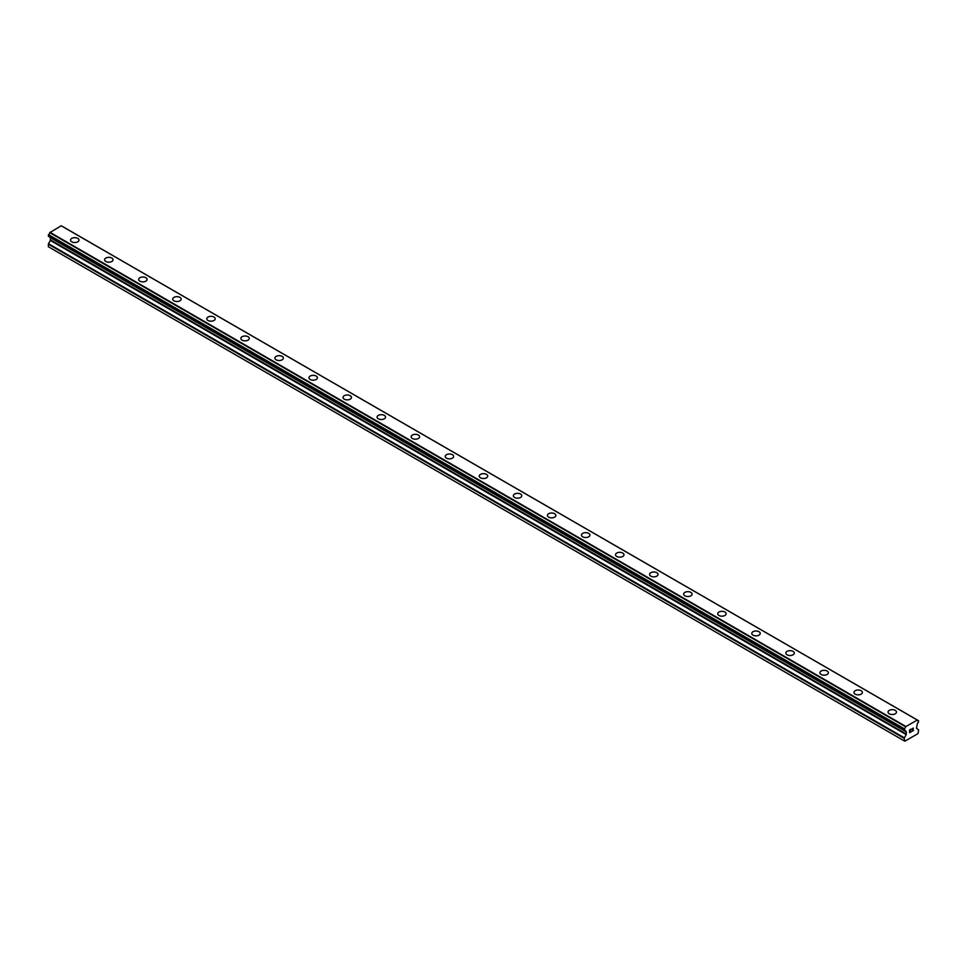 <?xml version="1.0" encoding="UTF-8"?>
<svg xmlns="http://www.w3.org/2000/svg" width="967" height="967" viewBox="0 0 967 967"><rect width="100%" height="100%" fill="white"/><g stroke="black" fill="none" stroke-linecap="round" stroke-linejoin="round"><path stroke-width="1.45" d="M70.531 240.106A4.219 2.43 180 0 1 73.141 237.858A4.219 2.43 180 0 1 77.735 238.378A4.219 2.43 180 0 1 78.968 240.106A4.219 2.43 180 0 1 76.357 242.354A4.219 2.43 180 0 1 71.763 241.823A4.219 2.43 180 0 1 70.531 240.106A4.219 2.43 180 0 1 73.141 237.858A4.219 2.43 180 0 1 77.735 238.39A4.219 2.43 180 0 1 78.968 240.106M104.593 259.772A4.219 2.43 180 0 1 107.204 257.524A4.219 2.43 180 0 1 111.797 258.044A4.219 2.43 180 0 1 113.03 259.772A4.219 2.43 180 0 1 110.419 262.021A4.219 2.43 180 0 1 105.826 261.489A4.219 2.43 180 0 1 104.593 259.772A4.219 2.43 180 0 1 107.204 257.524A4.219 2.43 180 0 1 111.797 258.056A4.219 2.43 180 0 1 113.03 259.772M138.656 279.439A4.219 2.43 180 0 1 141.267 277.191A4.219 2.43 180 0 1 145.86 277.71A4.219 2.43 180 0 1 147.093 279.439A4.219 2.43 180 0 1 144.482 281.687A4.219 2.43 180 0 1 139.889 281.155A4.219 2.43 180 0 1 138.656 279.439A4.219 2.43 180 0 1 141.267 277.191A4.219 2.43 180 0 1 145.86 277.722A4.219 2.43 180 0 1 147.093 279.439M179.922 297.389A4.219 2.43 180 0 1 181.155 299.105A4.219 2.43 180 0 1 178.544 301.353A4.219 2.43 180 0 1 173.951 300.822A4.219 2.43 180 0 1 172.718 299.105A4.219 2.43 180 0 1 175.329 296.857A4.219 2.43 180 0 1 179.922 297.389M172.718 299.105A4.219 2.43 180 0 1 175.329 296.857A4.219 2.43 180 0 1 179.922 297.377A4.219 2.43 180 0 1 181.155 299.105M206.781 318.772A4.219 2.43 180 0 1 209.392 316.523A4.219 2.43 180 0 1 213.985 317.043A4.219 2.43 180 0 1 215.218 318.772A4.219 2.43 180 0 1 212.607 321.02A4.219 2.43 180 0 1 208.014 320.488A4.219 2.43 180 0 1 206.781 318.772A4.219 2.43 180 0 1 209.392 316.523A4.219 2.43 180 0 1 213.985 317.055A4.219 2.43 180 0 1 215.218 318.772M240.843 338.438A4.219 2.43 180 0 1 243.454 336.19A4.219 2.43 180 0 1 248.048 336.709A4.219 2.43 180 0 1 249.281 338.438A4.219 2.43 180 0 1 246.67 340.686A4.219 2.43 180 0 1 242.076 340.154A4.219 2.43 180 0 1 240.843 338.438A4.219 2.43 180 0 1 243.454 336.19A4.219 2.43 180 0 1 248.048 336.721A4.219 2.43 180 0 1 249.281 338.438M274.906 358.104A4.219 2.43 180 0 1 277.517 355.856A4.219 2.43 180 0 1 282.11 356.376A4.219 2.43 180 0 1 283.343 358.104A4.219 2.43 180 0 1 280.732 360.353A4.219 2.43 180 0 1 276.139 359.821A4.219 2.43 180 0 1 274.906 358.104A4.219 2.43 180 0 1 277.517 355.856A4.219 2.43 180 0 1 282.11 356.388A4.219 2.43 180 0 1 283.343 358.104M308.969 377.771A4.219 2.43 180 0 1 311.579 375.522A4.219 2.43 180 0 1 316.173 376.042A4.219 2.43 180 0 1 317.406 377.771A4.219 2.43 180 0 1 314.795 380.019A4.219 2.43 180 0 1 310.202 379.487A4.219 2.43 180 0 1 308.969 377.771A4.219 2.43 180 0 1 311.579 375.522A4.219 2.43 180 0 1 316.173 376.054A4.219 2.43 180 0 1 317.406 377.771M350.235 395.721A4.219 2.43 180 0 1 351.468 397.437A4.219 2.43 180 0 1 348.857 399.685A4.219 2.43 180 0 1 344.264 399.153A4.219 2.43 180 0 1 343.031 397.437A4.219 2.43 180 0 1 345.642 395.189A4.219 2.43 180 0 1 350.235 395.721M343.031 397.437A4.219 2.43 180 0 1 345.642 395.189A4.219 2.43 180 0 1 350.235 395.708A4.219 2.43 180 0 1 351.468 397.437M377.094 417.091A4.219 2.43 180 0 1 379.705 414.843A4.219 2.43 180 0 1 384.298 415.375A4.219 2.43 180 0 1 385.531 417.103A4.219 2.43 180 0 1 382.92 419.34A4.219 2.43 180 0 1 378.327 418.82A4.219 2.43 180 0 1 377.094 417.091A4.219 2.43 180 0 1 379.705 414.855A4.219 2.43 180 0 1 384.298 415.387A4.219 2.43 180 0 1 385.531 417.091M411.156 436.758A4.219 2.43 180 0 1 413.767 434.509A4.219 2.43 180 0 1 418.36 435.041A4.219 2.43 180 0 1 419.593 436.77A4.219 2.43 180 0 1 416.982 439.006A4.219 2.43 180 0 1 412.389 438.486A4.219 2.43 180 0 1 411.156 436.758A4.219 2.43 180 0 1 413.767 434.521A4.219 2.43 180 0 1 418.36 435.041A4.219 2.43 180 0 1 419.593 436.758M445.219 456.424A4.219 2.43 180 0 1 447.83 454.176A4.219 2.43 180 0 1 452.423 454.708A4.219 2.43 180 0 1 453.656 456.436A4.219 2.43 180 0 1 451.045 458.672A4.219 2.43 180 0 1 446.452 458.153A4.219 2.43 180 0 1 445.219 456.424A4.219 2.43 180 0 1 447.83 454.188A4.219 2.43 180 0 1 452.423 454.708A4.219 2.43 180 0 1 453.656 456.424M479.281 476.102A4.219 2.43 180 0 1 481.892 473.854A4.219 2.43 180 0 1 486.486 474.374A4.219 2.43 180 0 1 487.719 476.102M486.486 474.374A4.219 2.43 180 0 1 487.719 476.09A4.219 2.43 180 0 1 485.108 478.339A4.219 2.43 180 0 1 480.514 477.819A4.219 2.43 180 0 1 479.281 476.09A4.219 2.43 180 0 1 481.892 473.842A4.219 2.43 180 0 1 486.486 474.374M513.344 495.757A4.219 2.43 180 0 1 515.955 493.508A4.219 2.43 180 0 1 520.548 494.04A4.219 2.43 180 0 1 521.781 495.769A4.219 2.43 180 0 1 519.17 498.005A4.219 2.43 180 0 1 514.577 497.485A4.219 2.43 180 0 1 513.344 495.757A4.219 2.43 180 0 1 515.955 493.521A4.219 2.43 180 0 1 520.548 494.04A4.219 2.43 180 0 1 521.781 495.757M547.407 515.423A4.219 2.43 180 0 1 550.018 513.175A4.219 2.43 180 0 1 554.611 513.707A4.219 2.43 180 0 1 555.844 515.423A4.219 2.43 180 0 1 553.233 517.671A4.219 2.43 180 0 1 548.64 517.152A4.219 2.43 180 0 1 547.407 515.423A4.219 2.43 180 0 1 550.018 513.187A4.219 2.43 180 0 1 554.611 513.707A4.219 2.43 180 0 1 555.844 515.423M581.469 535.089A4.219 2.43 180 0 1 584.08 532.841A4.219 2.43 180 0 1 588.673 533.373A4.219 2.43 180 0 1 589.906 535.089A4.219 2.43 180 0 1 587.295 537.338A4.219 2.43 180 0 1 582.702 536.818A4.219 2.43 180 0 1 581.469 535.089A4.219 2.43 180 0 1 584.08 532.853A4.219 2.43 180 0 1 588.673 533.373A4.219 2.43 180 0 1 589.906 535.089M615.532 554.756A4.219 2.43 180 0 1 618.143 552.508A4.219 2.43 180 0 1 622.736 553.039A4.219 2.43 180 0 1 623.969 554.756A4.219 2.43 180 0 1 621.358 557.004A4.219 2.43 180 0 1 616.765 556.484A4.219 2.43 180 0 1 615.532 554.756A4.219 2.43 180 0 1 618.143 552.52A4.219 2.43 180 0 1 622.736 553.039A4.219 2.43 180 0 1 623.969 554.756M649.594 574.422A4.219 2.43 180 0 1 652.205 572.174A4.219 2.43 180 0 1 656.798 572.706A4.219 2.43 180 0 1 658.031 574.422A4.219 2.43 180 0 1 655.421 576.67A4.219 2.43 180 0 1 650.827 576.151A4.219 2.43 180 0 1 649.594 574.422A4.219 2.43 180 0 1 652.205 572.186A4.219 2.43 180 0 1 656.798 572.706A4.219 2.43 180 0 1 658.031 574.422M683.657 594.089A4.219 2.43 180 0 1 686.268 591.84A4.219 2.43 180 0 1 690.861 592.372A4.219 2.43 180 0 1 692.094 594.089A4.219 2.43 180 0 1 689.483 596.337A4.219 2.43 180 0 1 684.89 595.805A4.219 2.43 180 0 1 683.657 594.089A4.219 2.43 180 0 1 686.268 591.84A4.219 2.43 180 0 1 690.861 592.372A4.219 2.43 180 0 1 692.094 594.089M717.719 613.755A4.219 2.43 180 0 1 720.33 611.507A4.219 2.43 180 0 1 724.924 612.038A4.219 2.43 180 0 1 726.157 613.755A4.219 2.43 180 0 1 723.546 616.003A4.219 2.43 180 0 1 718.952 615.471A4.219 2.43 180 0 1 717.719 613.755A4.219 2.43 180 0 1 720.33 611.507A4.219 2.43 180 0 1 724.924 612.038A4.219 2.43 180 0 1 726.157 613.755M751.782 633.421A4.219 2.43 180 0 1 754.393 631.173A4.219 2.43 180 0 1 758.986 631.705A4.219 2.43 180 0 1 760.219 633.421A4.219 2.43 180 0 1 757.608 635.67A4.219 2.43 180 0 1 753.015 635.138A4.219 2.43 180 0 1 751.782 633.421A4.219 2.43 180 0 1 754.393 631.173A4.219 2.43 180 0 1 758.986 631.705A4.219 2.43 180 0 1 760.219 633.421M785.845 653.088A4.219 2.43 180 0 1 788.456 650.839A4.219 2.43 180 0 1 793.049 651.371A4.219 2.43 180 0 1 794.282 653.088A4.219 2.43 180 0 1 791.671 655.336A4.219 2.43 180 0 1 787.078 654.804A4.219 2.43 180 0 1 785.845 653.088A4.219 2.43 180 0 1 788.456 650.839A4.219 2.43 180 0 1 793.049 651.371A4.219 2.43 180 0 1 794.282 653.088M819.907 672.754A4.219 2.43 180 0 1 822.518 670.506A4.219 2.43 180 0 1 827.111 671.038A4.219 2.43 180 0 1 828.344 672.754A4.219 2.43 180 0 1 825.733 675.002A4.219 2.43 180 0 1 821.14 674.47A4.219 2.43 180 0 1 819.907 672.754A4.219 2.43 180 0 1 822.518 670.506A4.219 2.43 180 0 1 827.111 671.038A4.219 2.43 180 0 1 828.344 672.754M853.97 692.42A4.219 2.43 180 0 1 856.581 690.172A4.219 2.43 180 0 1 861.174 690.704A4.219 2.43 180 0 1 862.407 692.42A4.219 2.43 180 0 1 859.796 694.669A4.219 2.43 180 0 1 855.203 694.137A4.219 2.43 180 0 1 853.97 692.42A4.219 2.43 180 0 1 856.581 690.172A4.219 2.43 180 0 1 861.174 690.704A4.219 2.43 180 0 1 862.407 692.42M888.032 712.087A4.219 2.43 180 0 1 890.643 709.838A4.219 2.43 180 0 1 895.237 710.37A4.219 2.43 180 0 1 896.469 712.087A4.219 2.43 180 0 1 893.859 714.335A4.219 2.43 180 0 1 889.265 713.803A4.219 2.43 180 0 1 888.032 712.087A4.219 2.43 180 0 1 890.643 709.838A4.219 2.43 180 0 1 895.237 710.37A4.219 2.43 180 0 1 896.469 712.087M909.766 730.025L909.766 731.137L909.754 730.025L910.999 729.299L909.766 730.025M909.766 731.137L910.431 730.75M909.766 731.33L909.766 732.442L909.754 731.33M909.766 732.442L910.999 731.729M909.596 732.72L910.999 731.91L909.596 732.72L909.596 729.928L910.999 729.118M911.978 729.263L913.259 728.078M913.259 728.9L912.921 729.626L913.259 728.9M912.921 729.626L912.171 731.052L912.921 729.626M912.171 731.052L913.489 730.29M911.833 731.427L913.489 730.472L911.833 731.439L913.211 728.647L912.244 728.707L913.102 728.211M904.399 730.411A1.982 1.148 -60 0 1 905.185 730.411A1.982 1.148 -60 0 1 905.583 731.088L904.254 730.411L904.399 728.816A1.982 1.148 -60 0 0 905.571 726.773L917.248 720.04A1.982 1.148 -60 0 0 917.647 720.717A1.982 1.148 -60 0 0 918.42 720.717L918.432 722.313A1.982 1.148 -60 0 0 917.248 724.356L916.474 728.211L918.65 729.964L918.009 733.59L904.81 741.218L904.169 738.317L906.2 734.569L50.369 240.469L48.495 243.708L48.35 246.742L904.81 741.218M906.2 734.569L906.345 731.898L905.583 731.088M50.417 237.495L50.369 240.469M49.764 237.072L905.62 731.245M904.254 730.411L48.435 236.311L904.254 730.411L48.435 236.311L48.58 234.715A1.982 1.148 -60 0 0 49.752 232.672L61.235 225.782L917.054 719.895M61.392 225.879L917.187 719.956M62.746 226.616L918.565 720.717L62.662 226.604M905.765 726.41L49.946 232.298M905.68 726.555L49.861 232.443M905.571 726.773L49.752 232.672M905.68 731.282L49.825 237.157M904.169 740.843L48.35 246.742M918.42 720.717L917.248 720.04M904.399 728.816L48.58 234.715M48.423 234.896L904.254 728.997L48.435 234.872M904.169 729.251L48.35 235.15M904.169 730.242L48.35 236.141M906.345 731.898L50.526 237.797M906.345 734.062L50.526 239.961M904.326 737.809L48.495 243.708M904.169 738.317L48.35 244.216"/></g></svg>
